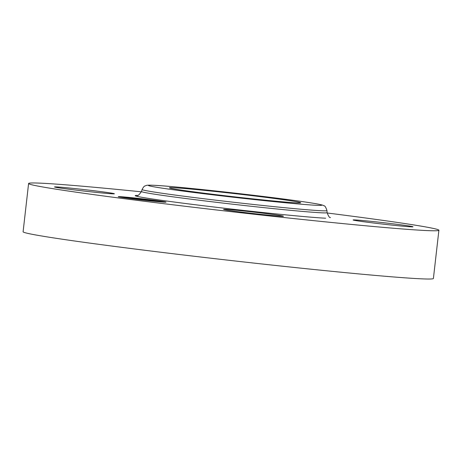 <?xml version="1.0" encoding="UTF-8"?>
<svg xmlns="http://www.w3.org/2000/svg" width="462" height="462" viewBox="0 0 462 462"><rect width="100%" height="100%" fill="white"/><g stroke="black" fill="none" stroke-linecap="round" stroke-linejoin="round"><path stroke-width="0.69" d="M264.293 213.352A30.122 0.733 -173.5 0 1 283.443 216.228A30.122 0.733 -173.5 0 1 242.735 212.283A30.122 0.733 -173.5 0 1 223.585 209.407A30.122 0.733 -173.5 0 1 264.293 213.352M327.125 212.982A206.479 5.047 -173.5 0 1 438.9 230.243L433.402 278.499A206.479 5.047 -173.5 0 1 419.64 278.748A206.479 5.047 -173.5 0 1 190.396 255.809A206.479 5.047 -173.5 0 1 23.1 231.757L28.598 183.501A206.479 5.047 -173.5 0 1 42.36 183.252A206.479 5.047 -173.5 0 1 141.389 191.822M438.9 230.243A206.479 5.047 -173.5 0 1 425.138 230.492A206.479 5.047 -173.5 0 1 195.894 207.553A206.479 5.047 -173.5 0 1 28.598 183.501M173.822 187.734A66.072 1.617 -173.5 0 1 247.182 195.074A66.072 1.617 -173.5 0 1 300.716 202.772A66.072 1.617 -173.5 0 1 296.315 202.847A66.072 1.617 -173.5 0 1 222.955 195.507A66.072 1.617 -173.5 0 1 169.421 187.809A66.072 1.617 -173.5 0 1 173.822 187.734M355.134 219.935A30.122 0.733 -173.5 0 1 388.577 223.285A30.122 0.733 -173.5 0 1 412.982 226.796A30.122 0.733 -173.5 0 1 410.972 226.83A30.122 0.733 -173.5 0 1 377.529 223.481A30.122 0.733 -173.5 0 1 353.124 219.976A30.122 0.733 -173.5 0 1 355.134 219.935M112.364 193.809A30.122 0.733 -173.5 0 1 78.921 190.46A30.122 0.733 -173.5 0 1 54.516 186.948A30.122 0.733 -173.5 0 1 56.526 186.914A30.122 0.733 -173.5 0 1 89.969 190.263A30.122 0.733 -173.5 0 1 114.374 193.769A30.122 0.733 -173.5 0 1 112.364 193.809M161.117 201.917A24.047 0.589 -173.5 0 1 134.448 199.082A24.047 0.589 -173.5 0 1 118.255 196.679A24.047 0.589 -173.5 0 1 123.187 196.881A24.047 0.589 -173.5 0 1 149.855 199.717A24.047 0.589 -173.5 0 1 166.043 202.125A24.047 0.589 -173.5 0 1 161.117 201.917M157.092 201.386A18.948 0.462 -173.5 0 1 136.082 199.151A18.948 0.462 -173.5 0 1 123.325 197.257A18.948 0.462 -173.5 0 1 127.206 197.418A18.948 0.462 -173.5 0 1 148.221 199.653A18.948 0.462 -173.5 0 1 160.978 201.548A18.948 0.462 -173.5 0 1 157.092 201.386M146.35 199.74L131.335 198.158L146.35 199.74M146.39 199.769L143.411 199.457L146.39 199.769M143.353 199.405L131.352 198.181L143.353 199.405M155.873 200.999L138.975 199.168L155.873 200.999M155.677 201.005L152.593 200.681L155.677 201.005M148.545 200.306L151.293 200.525L148.545 200.306M146.188 199.948L138.71 199.157L146.188 199.948M156.289 200.612L153.696 200.294L156.289 200.612M160.256 201.807L157.657 201.49L160.256 201.807M164.478 201.894L161.879 201.576L164.478 201.894M130.307 198.493L127.714 198.175L130.307 198.493M146.102 200.398L143.503 200.081L146.102 200.398M124.047 196.997L126.646 197.314L124.047 196.997M138.196 198.406L140.794 198.724L138.196 198.406M119.825 196.904L122.424 197.222L119.825 196.904M141.493 191.505L142.077 189.535A93.047 2.275 -173.5 0 0 217.267 200.358A93.047 2.275 -173.5 0 0 320.767 210.718A93.047 2.275 -173.5 0 0 326.969 210.597L327.096 212.653A93.399 2.281 -173.5 0 1 320.871 212.774A93.399 2.281 -173.5 0 1 216.973 202.373A93.399 2.281 -173.5 0 1 141.493 191.505C139.085 194.918 137.636 196.234 137.133 195.461M325.646 218.214A99.145 2.42 -173.5 0 1 205.463 205.988A99.145 2.42 -173.5 0 1 137.491 195.391M315.991 205.278A87.301 2.131 -173.5 0 1 203.829 193.734A87.301 2.131 -173.5 0 1 154.146 185.302A87.301 2.131 -173.5 0 1 266.308 196.847A87.301 2.131 -173.5 0 1 315.991 205.278M327.096 212.653C328.546 216.435 329.66 218.047 330.451 217.487L330.44 217.481M142.077 189.535C143.335 187.133 144.335 185.938 145.08 185.938C146.829 185.533 144.693 184.933 153.777 185.274C173.908 186.094 258.997 195.391 299.064 201.126C322.158 204.371 323.209 205.261 323.989 205.809C324.844 205.59 325.837 207.184 326.969 210.597M123.285 197.615L123.325 197.257M160.938 201.906L160.978 201.548M161.833 201.975L161.879 201.576"/></g></svg>
